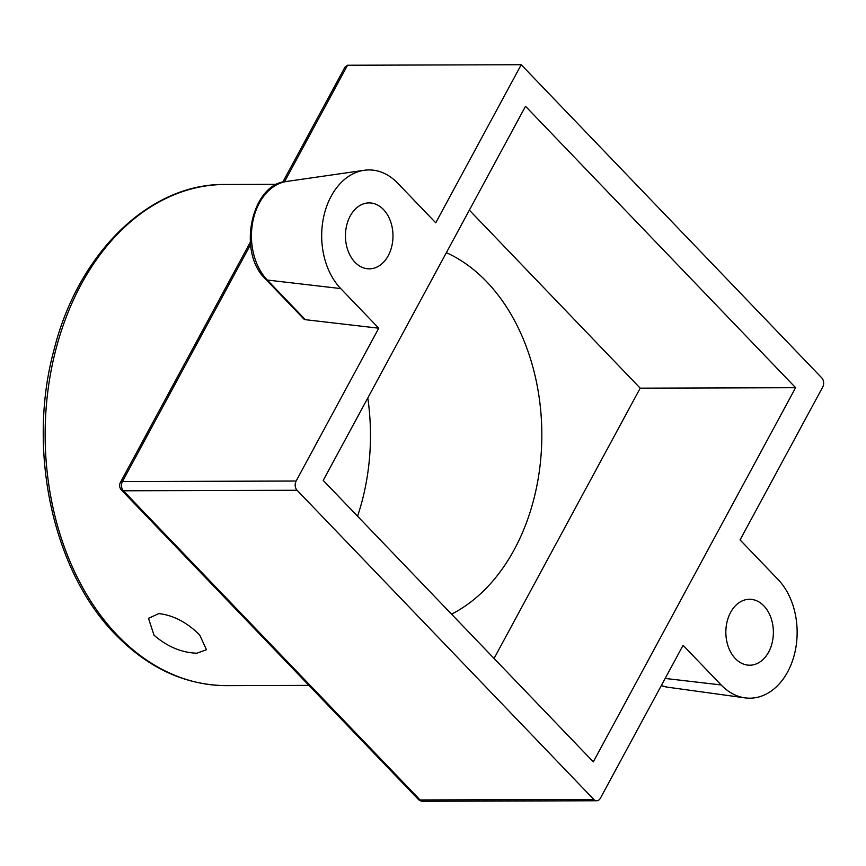 <?xml version="1.0" encoding="UTF-8"?>
<svg xmlns="http://www.w3.org/2000/svg" width="866" height="866" viewBox="0 0 866 866"><rect width="100%" height="100%" fill="white"/><g stroke="black" fill="none" stroke-linecap="round" stroke-linejoin="round"><path stroke-width="1.3" d="M158.803 613.572C173.514 615.293 187.164 622.459 199.743 635.07L206.476 649.717L196.842 653.213C181.535 652.672 167.268 646.664 154.029 635.2L148.476 618.356L158.803 613.572M367.801 397.959A191.234 137.835 -90.2 0 1 357.561 516.212M383.454 209.518A32.973 23.761 -90.2 0 1 391.778 246.29A32.973 23.761 -90.2 0 1 369.306 268.839A32.973 23.761 -90.2 0 1 354.963 262.225A32.973 23.761 -90.2 0 1 346.649 225.463A32.973 23.761 -90.2 0 1 369.111 202.904A32.973 23.761 -90.2 0 1 383.454 209.518M763.866 605.897A32.973 23.761 -90.2 0 1 772.18 642.659A32.973 23.761 -90.2 0 1 749.718 665.218A32.973 23.761 -90.2 0 1 735.364 658.593A32.973 23.761 -90.2 0 1 727.05 621.831A32.973 23.761 -90.2 0 1 749.512 599.272A32.973 23.761 -90.2 0 1 763.866 605.897M446.369 252.666A191.234 137.835 -90.2 0 1 486.638 281.699A191.234 137.835 -90.2 0 1 540.384 462.596A191.234 137.835 -90.2 0 1 451.554 614.146M525.521 106.269L323.213 480.424L593.307 761.853L795.605 387.697L525.521 106.269M661.299 685.591A54.98 39.63 89.8 0 0 667.621 687.193L745.009 697.866A65.946 47.533 89.8 0 1 721.118 684.941L683.079 645.311L600.452 798.127A6.592 4.752 89.8 0 1 596.663 800.758A6.592 4.752 89.8 0 1 593.795 799.437L297.081 490.264L123.394 490.784L420.107 799.957L593.795 799.437M745.009 697.866A65.946 47.533 89.8 0 0 793.927 656.212A65.946 47.533 89.8 0 0 778.112 579.549L740.073 539.908L822.7 387.091A6.592 4.752 89.8 0 0 821.747 377.857L521.224 64.723L435.75 222.811L397.71 183.17A65.946 47.533 89.8 0 0 364.207 170.288A65.946 47.533 89.8 0 0 323.386 218.232A65.946 47.533 89.8 0 0 340.717 288.573L378.756 328.203L296.129 481.031A6.592 4.752 89.8 0 0 297.081 490.264M282.684 182.315L344.949 67.158L347.537 65.242L521.224 64.723M340.717 288.573L267.313 280.043A6.592 3.648 136.2 0 1 265.83 279.361C236.245 252.038 252.028 182.845 286.895 181.416A54.98 39.63 89.8 0 0 252.861 221.404A54.98 39.63 89.8 0 0 267.313 280.043L305.352 319.684L378.756 328.203M305.352 319.684A6.592 3.648 136.2 0 1 303.869 319.002L265.83 279.361M469.361 210.146L640.201 388.163L795.605 387.697M640.201 388.163L494.064 658.441M226.491 685.634C185.356 685.244 148.378 668.238 115.557 634.605C52.848 571.257 26.727 450.039 53.941 350.113C78.113 253.013 149.601 183.343 224.987 184.48A250.577 180.604 89.8 0 0 54.266 355.915A250.577 180.604 89.8 0 0 117.462 635.308A250.577 180.604 89.8 0 0 226.491 685.634L308.913 685.385M347.537 65.242L284.47 181.86M250.523 244.656L122.431 481.55L296.129 481.031M422.976 801.277A6.592 4.752 -90.2 0 1 420.107 799.957A6.592 3.648 -43.8 0 1 418.191 799.253A6.592 6.592 0 0 0 422.976 801.277L596.663 800.758M123.394 490.784A6.592 4.752 -90.2 0 1 122.431 481.55A6.592 2.76 28.4 0 0 120.439 482.384A6.592 6.592 0 0 0 121.478 490.08A6.592 3.648 -43.8 0 0 123.394 490.784M721.118 684.941L665.164 678.446M224.987 184.48L277.337 184.328M418.191 799.253L121.478 490.08M120.439 482.384L250.285 242.242M286.895 181.416L364.207 170.288M661.267 685.655L667.621 687.193"/></g></svg>
